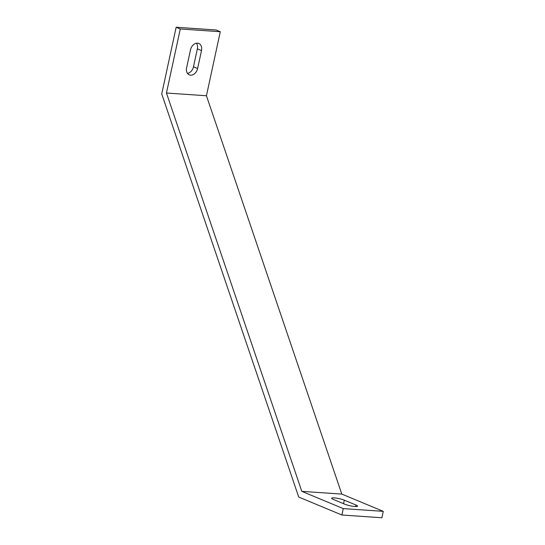 <?xml version="1.0" encoding="UTF-8"?>
<svg xmlns="http://www.w3.org/2000/svg" width="545" height="545" viewBox="0 0 545 545"><rect width="100%" height="100%" fill="white"/><g stroke="black" fill="none" stroke-linecap="round" stroke-linejoin="round"><path stroke-width="0.82" d="M341.804 494.097L383.271 511.346L381.888 517.75L341.892 515.011L298.708 497.04L297.086 492.278L161.729 93.944L176.151 27.25L216.14 29.989L220.289 31.719L206.439 95.757L166.45 93.018L301.807 491.352L341.804 494.097L206.439 95.757M176.151 27.25L180.293 28.974L220.289 31.719M383.271 511.346L343.282 508.608L301.807 491.352M341.892 515.011L343.282 508.608M333.308 499.418A7.303 1.192 -167.8 0 1 331.667 498.253A7.303 1.192 -167.8 0 1 336.503 498.157A7.303 1.192 -167.8 0 1 344.304 500.174L355.919 505.004A7.303 1.192 -167.8 0 1 357.561 506.169A7.303 1.192 -167.8 0 1 352.724 506.264A7.303 1.192 -167.8 0 1 344.917 504.248L333.308 499.418M166.45 93.018L180.293 28.974M197.624 68.507A7.303 5.382 -67.4 0 1 189.319 74.876A7.303 5.382 -67.4 0 1 186.622 67.75L190.498 49.82A7.303 5.382 -67.4 0 1 198.802 43.45A7.303 5.382 -67.4 0 1 201.5 50.576L197.624 68.507L193.475 66.783L197.351 48.852A7.303 5.382 112.6 0 0 196.472 43.205M187.5 73.398A7.303 5.382 112.6 0 0 193.475 66.783M343.548 503.682L344.304 500.174M355.585 506.557L355.919 505.004M197.351 48.852L201.5 50.576"/></g></svg>
